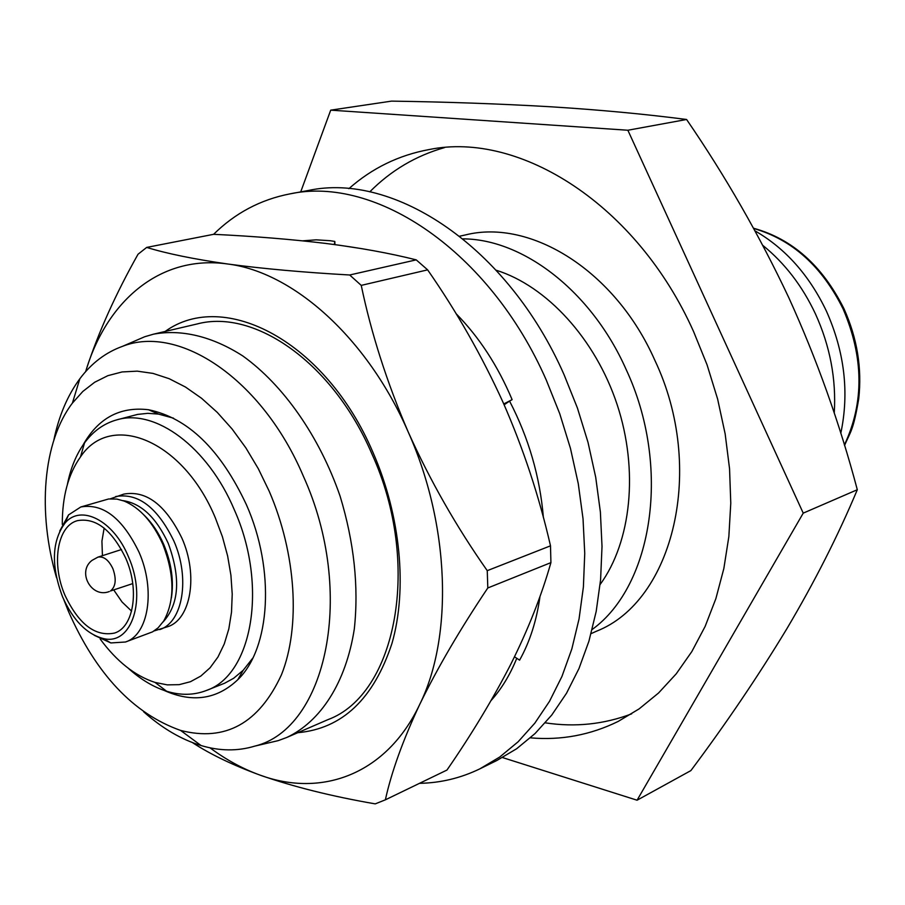 <?xml version="1.0" encoding="UTF-8"?>
<svg xmlns="http://www.w3.org/2000/svg" width="905" height="905" viewBox="0 0 905 905"><rect width="100%" height="100%" fill="white"/><g stroke="black" fill="none" stroke-linecap="round" stroke-linejoin="round"><path stroke-width="1.36" d="M479.865 768.843L496.788 760.528L516.653 748.74L535.081 733.525L551.801 714.984L566.507 693.264L578.962 668.569L588.929 641.181L596.191 611.429L600.592 579.698L602.017 546.439L600.388 512.106L595.705 477.24L588.012 442.353L577.413 407.997L564.064 374.693C507.852 246.748 394.048 171.859 308.356 190.491L289.815 193.908C375.473 175.242 489.662 250.934 546.303 380.123L559.754 413.743L570.467 448.416L578.261 483.621L583.035 518.791L584.743 553.408L583.397 586.949L579.053 618.918L571.847 648.896L561.937 676.465L549.516 701.307L534.832 723.152L518.135 741.772L499.718 757.033L479.865 768.843C460.702 778.119 440.577 782.949 419.49 783.334M213.614 234.316C235.119 213.094 260.527 199.62 289.815 193.908M334.963 244.622L334.805 241.443L330.099 240.707L316.196 239.836L302.7 240.832M334.341 244.542L334.805 241.443M362.826 248.83L339.771 245.289M543.407 517.649C539.957 476.777 528.678 437.93 509.572 401.107L512.117 399.648C497.807 365.733 479.118 337.067 456.052 313.65M514.493 656.792L519.594 660.152C529.844 641.815 536.654 620.558 540.014 596.35M491.053 700.572C501.54 688.875 510.115 674.779 516.766 658.286M504.142 404.795L509.572 401.107M503.768 403.935L512.117 399.648M133.77 341.468L144.755 336.728L153.477 334.183L197.075 323.979C254.622 308.492 332.972 362.939 371.853 453.79C422.137 563.804 396.277 694.542 327.87 719.667L286.783 737.462L278.254 740.618L266.613 743.344M165.129 331.456C224.169 288.74 325.845 341.411 373.007 452.489C400.7 515.76 407.589 589.212 391.956 643.455C373.607 698.977 342.203 728.729 297.756 732.699M100.172 639.021C116.688 661.419 134.969 675.888 155.026 682.415L167.278 684.87L179.179 684.655L190.446 681.714L200.831 676.058L210.084 667.777L217.969 657.007L224.27 643.953L228.829 628.896L231.51 612.165L232.223 594.144L230.922 575.263L227.63 555.975L222.426 536.767L215.435 518.113C183.319 440.056 110.817 410.938 80.488 456.901C68.271 474.107 62.207 496.619 62.298 524.448M67.411 484.299C70.68 467.93 76.393 454.118 84.538 442.884C93.26 431.074 104.041 423.382 116.881 419.83C155.072 408.268 207.89 446.9 234.316 509.798C268.287 585.467 252.393 675.096 206.351 690.492C193.919 695.289 180.683 695.549 166.633 691.25C153.398 687.087 140.592 679.406 128.205 668.207M154.088 630.943L167.685 626.701C190.842 619.574 198.489 575.309 181.95 538.237C165.615 504.854 146.248 490.137 123.849 494.096L110.399 498.791M159.687 629.597C182.821 622.482 190.401 578.103 173.817 540.885C157.447 507.377 138.069 492.592 115.693 496.54M163.058 622.007C179.201 604.235 180.921 578.012 168.24 543.339C156.237 517.547 141.146 503.304 122.944 500.623M171.384 597.956C173.986 581.01 171.475 563.283 163.873 544.765C158.647 532.706 152.017 522.785 143.952 514.979M94.244 635.287L110.851 642.946L125.456 642.007L152.56 631.86L158.092 627.844L163.703 621.022C174.948 600.569 174.676 575.048 162.889 544.448C152.877 522.185 139.936 507.705 124.042 501.031L116.881 499.085L108.634 498.972L80.817 506.97L68.531 514.922L59.764 530.975M125.456 642.007C148.488 634.948 155.796 590.037 139.042 552.22C122.514 518.18 103.102 503.101 80.817 506.97M128.442 556.767C113.702 520.545 80.952 503.881 65.092 522.988C51.777 541.1 50.929 565.727 62.581 596.881C73.067 620.276 86.631 634.156 103.294 638.523C131.859 646.012 147.311 598.737 128.442 556.767M116.881 419.83L137.583 414.411L147.832 413.325L158.499 414.094L173.545 418.178M65.024 595.388C78.814 624.348 95.308 636.905 114.516 633.07C133.714 627.267 139.732 589.845 125.806 558.374C112.05 529.979 95.907 517.411 77.366 520.669C57.105 526.031 51.223 564.03 65.024 595.388M131.587 611.135L122.039 601.983L113.781 590.015M83.011 445.045C98.159 418.121 119.992 406.356 148.522 409.739C187.912 417.872 220.549 449.547 246.432 504.775C275.414 570.06 270.471 648.444 237.766 679.734C216.883 699.463 192.335 703.027 164.122 690.425M252.834 658.048L243.185 670.3L233.648 678.275L224.655 683.207L206.351 690.492M631.667 713.841C603.861 724.362 575.071 727.371 545.296 722.846M348.877 188.67C371.966 168.206 398.732 155.162 429.196 149.54C519.674 130.942 636.973 204.654 693.615 331.649L707.054 364.794L717.62 399.037L725.154 433.868L729.554 468.756L730.776 503.157L728.853 536.586L723.842 568.544L715.878 598.624L705.142 626.407L691.839 651.566L676.216 673.84L658.546 693.004L639.122 708.887L618.228 721.398C590.422 735.041 561.145 740.528 530.409 737.847M463.055 238.863C523.147 239.112 591.384 291.263 626 369.172C671.487 466.143 653.127 585.422 592.175 629.495M459.706 236.194L465.543 234.904C530.76 218.569 615.219 270.708 654.79 360.167C706.307 468.609 673.263 601.192 596.531 631.192L591.089 633.636M762.892 245.447C784.839 263.242 802.362 286.059 815.45 313.899C830.077 346.117 836.344 379.184 834.252 413.099M755.042 230.877C785.461 248.49 809.24 275.199 826.367 311.026C844.58 351.864 849.388 392.623 840.79 433.314M56.563 577.797C37.331 512.298 42.705 442.081 72.4 403.11L82.83 391.446L94.697 382.238L107.842 375.677L122.096 371.944L137.232 371.152L153.024 373.403L169.201 378.709L185.491 387.046L201.6 398.313L217.234 412.363L232.099 428.993L245.877 447.896L258.332 468.756L269.181 491.177C296.274 553.758 300.664 626.78 281.489 674.7C258.977 723.367 225.345 741.942 180.593 730.426C133.408 713.74 95.998 673.999 68.373 611.203L63.769 599.585M53.848 440.056C58.848 415.927 67.502 395.496 79.832 378.776C91.496 363.188 105.727 352.373 122.526 346.332C179.145 323.956 262.28 379.206 303.333 476.132C356.208 592.639 326.705 728.808 254.678 746.15C237.585 751.308 219.711 751.105 201.068 745.539C181.204 739.464 162.074 728.22 143.68 711.816M496.257 270.256C546.677 285.98 595.411 338.9 617.142 404.592C638.84 470.283 631.249 541.823 600.128 584.506M153.477 334.183C181.192 329.001 212.143 336.253 242.811 355.959C283.389 385.044 319.465 436.448 340.099 496.166C354.115 542.378 358.855 586.632 354.319 628.941C345.981 682.562 320.743 721.534 286.783 737.462M549.448 106.7C499.141 103.792 446.504 101.926 391.548 101.122L330.71 110.15L627.866 130.241L686.59 119.483C644.439 114.019 598.737 109.754 549.448 106.7M627.866 130.241L803.233 513.135L637.075 800.212L690.888 770.596C726.229 723.355 758.209 676.08 786.841 628.771C814.704 581.734 838.188 535.387 857.307 489.729C839.761 423.529 816.921 359.511 788.787 297.655C759.397 235.323 725.324 175.932 686.59 119.483M300.709 191.905L330.71 110.15M637.075 800.212L502.501 757.564M803.233 513.135L857.307 489.729M369.772 191.849C390.983 170.468 415.893 155.717 444.491 147.606M102.423 555.681L101.926 541.156L104.143 528.101M85.636 371.65L86.552 368.697C98.543 332.078 115.704 293.921 138.035 254.237L146.689 247.416L213.603 234.316C253.615 236.239 290.912 239.271 325.483 243.4C359.477 247.699 389.716 253.185 416.221 259.859L427.635 269.86C456.765 311.727 481.913 355.925 503.101 402.454C523.373 448.665 539.176 496.449 550.5 545.828L550.919 562.627C541.575 595.513 528.237 629.314 510.906 664.021C492.886 699.09 471.573 734.43 446.968 770.053L385.372 799.828L375.224 803.878C331.524 796.298 293.096 786.694 259.939 775.076C322.01 798.04 386.661 774.126 419.603 704.667C437.307 668.241 460.045 629.348 487.806 587.967L550.919 562.627M416.221 259.859L349.692 274.996C303.13 272.348 262.439 268.683 227.619 263.989C193.681 259.101 166.712 253.581 146.689 247.416M550.5 545.828L487.252 570.67C456.403 526.789 430.056 480.532 408.178 431.9C367.351 337.927 293.016 271.885 227.619 263.989C161.69 254.622 108.17 299.114 86.552 368.697M385.372 799.828C391.401 772.248 402.815 740.528 419.603 704.667C453.371 636.622 450.023 525.172 408.178 431.9C386.944 382.476 371.299 333.64 361.242 285.38L427.635 269.86M349.692 274.996L361.242 285.38M487.252 570.67L487.806 587.967M192.765 742.722L192.81 742.847C210.639 754.453 233.015 765.2 259.939 775.076C242.823 768.888 226.16 759.793 209.971 747.802M121.508 549.527L97.898 557.141C103.668 556.077 108.668 559.912 112.887 568.668C116.598 579.132 115.795 586.576 110.512 590.976L132.764 583.589M844.399 444.943C864.264 402.725 863.823 357.373 843.087 308.899C822.034 266.432 792.248 239.633 753.729 228.49M97.898 557.141L92.039 560.365C76.721 571.881 91.507 598.578 109.279 591.542M80.488 456.901L84.538 442.884M65.092 522.988L68.531 514.922M753.594 228.252C792.305 238.92 822.419 265.742 843.958 308.707M243.185 670.3L237.766 679.734M72.4 403.11L79.832 378.776M180.593 730.426L201.068 745.539M254.678 746.15L278.254 740.618M122.526 346.332L144.755 336.728M158.499 414.094L148.522 409.739M844.003 308.82C857.193 338.221 862.103 368.199 858.732 398.754C853.302 430.927 850.462 431.64 844.546 445.441M103.294 638.523L110.851 642.946M155.026 682.415L166.633 691.25"/></g></svg>
